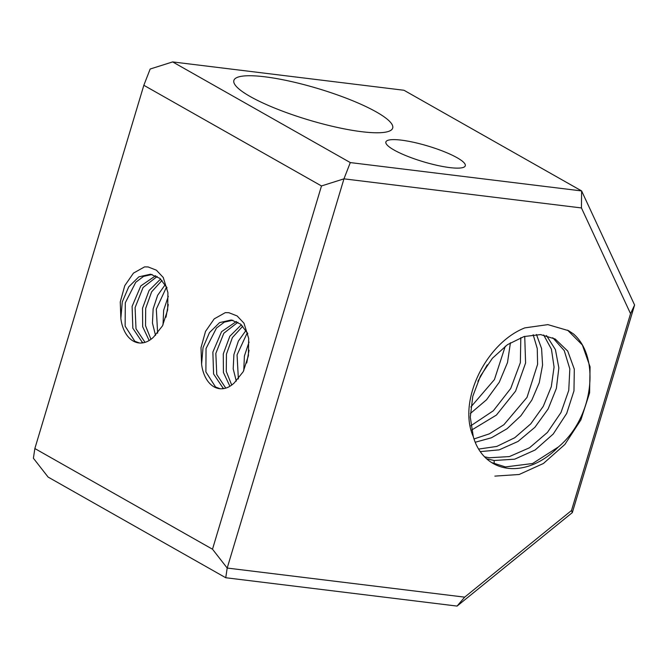 <?xml version="1.0" encoding="UTF-8"?>
<svg xmlns="http://www.w3.org/2000/svg" width="668" height="668" viewBox="0 0 668 668"><rect width="100%" height="100%" fill="white"/><g stroke="black" fill="none" stroke-linecap="round" stroke-linejoin="round"><path stroke-width="1" d="M350.299 162.583L172.653 61.915L403.973 90.263L581.619 190.931L581.444 207.948L343.962 178.84L350.299 162.583L581.619 190.931L634.6 305.026L630.55 313.684L571.499 510.519L464.677 597.15L227.195 568.05L212.499 549.213L321.483 185.954L143.837 85.287L34.853 448.545L33.4 458.231L48.096 477.069L225.742 577.736L227.195 568.05L343.962 178.84L321.483 185.954M212.499 549.213L34.853 448.545M120.85 318.494A34.819 22.353 -83 0 0 133.233 341.056A34.819 22.353 -83 0 0 138.81 342.926A34.819 22.353 -83 0 0 153.59 337.056L162.499 325.875L167.651 309.952L167.918 292.642L163.234 277.454L156.379 270.181L148.121 266.95L144.572 266.874L133.458 273.12L124.774 285.645L120.257 301.936L120.85 318.494L122.277 301.919L128.715 286.864L138.852 276.844L150.534 274.206L159.911 278.397L167.05 287.875M201.594 364.252A34.819 22.353 -83 0 0 213.985 386.814A34.819 22.353 -83 0 0 219.555 388.684A34.819 22.353 -83 0 0 234.343 382.814L243.252 371.633L248.404 355.702L248.671 338.4L243.987 323.212L237.132 315.939L228.865 312.707L225.316 312.632L214.203 318.878L205.519 331.403L201.001 347.694L201.594 364.252L203.022 347.677L209.46 332.622L219.605 322.602L231.287 319.964L240.664 324.155L247.795 333.633M172.653 61.915L150.166 69.021L143.837 85.287M464.677 597.15L457.071 606.085L225.742 577.736M630.55 313.684L581.444 207.948M473.286 436.605C457.43 401.251 485.912 343.143 524.839 327.879L547.869 324.623L568.468 330.643L573.336 333.825C600.657 357.205 593.51 417.901 558.331 447.001A69.447 51.444 119.5 0 1 507.855 468.285A69.447 51.444 119.5 0 1 493.184 463.5A69.447 51.444 119.5 0 1 473.286 436.605L470.289 417.174L472.777 396.324L480.417 376.051L492.399 358.265L507.471 344.663L524.096 336.53L540.571 334.593L555.217 339.018L567.742 351.101L574.305 369.154L573.971 390.872L566.681 413.459L553.213 434.041L535.151 449.973L514.636 459.192L494.111 460.494L486.555 458.749M143.319 342.776L142.184 342.158L132.832 328.213L132.114 306.353L140.806 285.921L155.686 275.692M139.395 342.985L134.802 341.248L125.141 326.159L125.292 302.779L135.746 282.272L143.603 276.368L152.087 274.473M144.572 266.874L148.229 266.958M224.064 388.534L222.937 387.916L213.585 373.971L212.867 352.111L221.559 331.679L236.439 321.45M220.148 388.743L215.547 387.006L205.886 371.917L206.045 348.529L216.49 328.03L224.356 322.126L232.84 320.222M225.316 312.632L228.974 312.716M264.845 76.803A82.899 16.374 16.7 0 0 233.883 80.427A82.899 16.374 16.7 0 0 308.583 119.939A82.899 16.374 16.7 0 0 392.7 128.081A82.899 16.374 16.7 0 0 350.558 99.883A82.899 16.374 16.7 0 0 264.845 76.803M401.359 140.146A41.449 8.183 16.7 0 0 385.879 141.967A41.449 8.183 16.7 0 0 423.228 161.714A41.449 8.183 16.7 0 0 465.287 165.789A41.449 8.183 16.7 0 0 444.22 151.694A41.449 8.183 16.7 0 0 401.359 140.146M634.6 305.026L572.326 512.606L571.499 510.519M572.326 512.606L457.071 606.085M494.879 476.117L519.161 474.489L543.443 463.467L564.852 444.487L580.859 419.938L589.585 392.934L590.078 366.866L582.379 345.014L567.558 330.142M491.665 462.59L505.451 466.924L532.58 463.525L558.331 447.001M484.559 456.837L489.302 457.772L509.408 456.578L529.557 447.752L547.434 432.43L561.003 412.498L568.744 390.421L569.829 368.903L564.243 350.591L552.762 337.749M145.023 342.358L136.005 328.748L135.086 307.622L143.069 287.499L157.18 276.477M225.767 388.116L216.758 374.506L215.839 353.38L223.813 333.257L237.933 322.235M480.242 451.618L499.171 449.865L518.026 441.448L534.909 427.303L548.127 408.966L556.369 388.442L558.857 367.926L555.425 349.64L546.507 335.553M478.589 449.088L496.808 446.424L514.736 437.74L530.709 423.913L543.276 406.328L551.292 386.722L554.073 367.024L551.417 349.189L543.668 334.977M150.96 339.302L145.532 325.717L145.691 308.374L151.636 291.824L162.032 280.401M149.156 340.505L142.668 326.719L142.534 308.173L149.081 290.48L160.621 279.007M231.712 385.06L226.277 371.475L226.444 354.132L232.389 337.582L242.785 326.159M229.901 386.263L223.413 372.477L223.279 353.931L229.834 336.238L241.365 324.765M165.981 317.216L168.286 304.491M163.009 324.865L163.643 310.286L168.294 296.308M157.631 333.19L156.312 309.117L166.574 286.923M155.535 335.386L152.446 323.07L153.147 308.892L157.64 295.298L165.263 284.635M475.199 442.258L491.464 437.774L507.062 428.722L520.856 415.805L531.853 400.048L539.26 382.689L542.575 365.07L541.589 348.571L536.454 334.484M473.996 438.959L489.318 433.858L503.872 424.748L527.019 397.368L537.598 364.344L537.256 348.537L533.156 334.685M238.376 378.94L237.056 354.875L247.319 332.681M236.28 381.144L233.199 368.828L233.9 354.65L238.384 341.056L246.016 330.393M471.616 430.075L496.416 415.079L515.579 391.122L525.591 363.008L524.731 336.338M470.898 425.733L493.335 410.77L510.719 388.484L520.355 362.649L520.815 337.641M246.734 362.974L249.039 350.249M243.762 370.623L244.396 356.044L249.047 342.066M470.339 413.509L486.504 399.798L499.28 382.238L507.496 362.565L510.427 342.751M470.831 407.029L494.429 379.583L505.284 346.224M477.879 381.361L487.239 364.853M142.184 342.158L141.491 343.001M222.937 387.916L222.244 388.759M494.27 463.817L494.111 460.494"/></g></svg>

